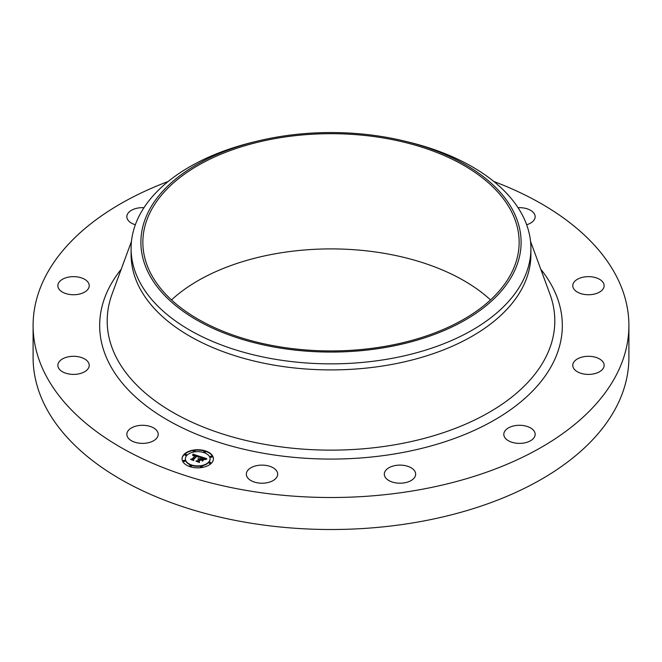 <?xml version="1.0" encoding="UTF-8"?>
<svg xmlns="http://www.w3.org/2000/svg" width="662" height="662" viewBox="0 0 662 662"><rect width="100%" height="100%" fill="white"/><g stroke="black" fill="none" stroke-linecap="round" stroke-linejoin="round"><path stroke-width="0.99" d="M157.573 431.789A15.681 9.053 180 0 1 158.201 434.338A15.681 9.053 180 0 1 144.755 443.292A15.681 9.053 180 0 1 127.485 436.887A15.681 9.053 180 0 1 126.847 434.338A15.681 9.053 180 0 1 140.294 425.376A15.681 9.053 180 0 1 157.573 431.789M493.835 181.496A297.9 171.988 180 0 1 628.9 325.522L628.9 357.53A297.9 171.988 180 0 1 414.867 522.558A297.9 171.988 180 0 1 33.1 357.53L33.1 325.522A297.9 171.988 180 0 1 168.165 181.496M628.9 325.522A297.9 171.988 180 0 1 414.867 490.559A297.9 171.988 180 0 1 33.1 325.522M404.83 141.163L408.636 142.09A199.907 115.411 180 0 1 530.907 248.449L530.907 254.498A199.907 115.411 180 0 1 387.278 365.242A199.907 115.411 180 0 1 131.093 254.498L131.093 248.449A199.907 115.411 180 0 1 253.364 142.09L257.17 141.163A190.11 109.76 180 0 1 277.477 136.993A190.11 109.76 180 0 1 404.83 141.163A190.11 109.76 180 0 1 520.804 248.531A190.11 109.76 180 0 1 384.523 347.624A190.11 109.76 180 0 1 151.912 279.132A190.11 109.76 180 0 1 257.17 141.163M530.907 248.449A199.907 115.411 180 0 1 387.278 359.193A199.907 115.411 180 0 1 131.093 248.449M278.032 138.077A188.149 108.626 180 0 1 519.149 242.309A188.149 108.626 180 0 1 383.968 346.54A188.149 108.626 180 0 1 142.851 242.309A188.149 108.626 180 0 1 278.032 138.077M171.491 299.919A188.149 108.626 180 0 1 278.032 253.298A188.149 108.626 180 0 1 490.509 299.919M573.226 283.559A15.681 9.053 180 0 1 590.322 276.708A15.681 9.053 180 0 1 604.141 285.694A15.681 9.053 180 0 1 603.694 287.829A15.681 9.053 180 0 1 586.598 294.681A15.681 9.053 180 0 1 572.779 285.694A15.681 9.053 180 0 1 573.226 283.559M84.885 291.942A15.681 9.053 180 0 1 67.714 294.094A15.681 9.053 180 0 1 57.859 285.694A15.681 9.053 180 0 1 62.195 279.447A15.681 9.053 180 0 1 79.366 277.287A15.681 9.053 180 0 1 89.221 285.694A15.681 9.053 180 0 1 84.885 291.942M577.115 359.102A15.681 9.053 180 0 1 594.286 356.95A15.681 9.053 180 0 1 604.141 365.35A15.681 9.053 180 0 1 599.805 371.597A15.681 9.053 180 0 1 582.634 373.757A15.681 9.053 180 0 1 572.779 365.35A15.681 9.053 180 0 1 577.115 359.102M135.354 224.757A15.681 9.053 180 0 1 126.847 216.706A15.681 9.053 180 0 1 138.11 208.017A15.681 9.053 180 0 1 143.968 207.694M515.061 425.649A15.681 9.053 180 0 1 535.153 434.338A15.681 9.053 180 0 1 523.89 443.019A15.681 9.053 180 0 1 503.799 434.338A15.681 9.053 180 0 1 515.061 425.649M403.688 465.369A15.681 9.053 180 0 1 415.662 474.166A15.681 9.053 180 0 1 396.29 482.962A15.681 9.053 180 0 1 384.308 474.166A15.681 9.053 180 0 1 403.688 465.369M272.835 467.612A15.681 9.053 180 0 1 277.692 474.166A15.681 9.053 180 0 1 268.184 482.482A15.681 9.053 180 0 1 251.196 480.711A15.681 9.053 180 0 1 246.338 474.166A15.681 9.053 180 0 1 255.846 465.841A15.681 9.053 180 0 1 272.835 467.612M518.032 207.694A15.681 9.053 180 0 1 534.515 214.157A15.681 9.053 180 0 1 535.153 216.706A15.681 9.053 180 0 1 526.646 224.757M88.774 367.484A15.681 9.053 180 0 1 71.678 374.336A15.681 9.053 180 0 1 57.859 365.35A15.681 9.053 180 0 1 58.306 363.215A15.681 9.053 180 0 1 75.402 356.363A15.681 9.053 180 0 1 89.221 365.35A15.681 9.053 180 0 1 88.774 367.484M211.31 463.317A15.681 9.053 180 0 1 193.668 467.538A15.681 9.053 180 0 1 182.05 458.791A15.681 9.053 180 0 1 184.152 454.264A15.681 9.053 180 0 1 201.786 450.044A15.681 9.053 180 0 1 213.404 458.791A15.681 9.053 180 0 1 211.31 463.317M208.431 462.357A12.355 7.133 180 0 1 194.529 465.684A12.355 7.133 180 0 1 185.377 458.791A12.355 7.133 180 0 1 187.032 455.224A12.355 7.133 180 0 1 200.925 451.906A12.355 7.133 180 0 1 210.086 458.791A12.355 7.133 180 0 1 208.431 462.357M199.982 456.482L198.178 457.202L198.112 456.308L196.829 455.77L193.039 459.461L193.37 460.073L190.656 459.163L191.889 459.039L195.298 455.638L192.923 455.671L195.555 455.382L193.933 454.959L192.733 455.464L192.932 454.115L199.982 456.482M200.09 456.821L198.252 457.417L200.09 456.821M198.054 456.73L196.953 456.192L193.503 459.635L193.809 460.595L190.73 459.445L193.569 460.388L193.304 459.602L196.871 456.027L198.054 456.548M206.784 458.683L204.781 459.387L204.558 458.468L202.324 457.574L200.727 459.18L202.498 457.889L204.624 459.056L202.555 458.03L201.231 459.345L203.656 459.387L202.224 460.818L201.794 459.916L200.437 459.469L198.708 461.191L199.022 461.894L196.109 460.918L197.524 460.802L198.997 459.329L197.955 459.147L199.254 459.072L197.88 458.882L199.535 458.783L200.983 457.334L200.627 456.631L206.784 458.683M206.751 459.097L204.831 459.643L206.751 459.097M202.489 461.133L203.871 459.544L202.489 461.133M200.66 459.924L199.196 461.389L199.494 462.49L196.002 461.199L199.254 462.283L199.005 461.381L200.603 459.784L201.877 460.33L200.66 459.924M205.559 452.055A0.952 0.546 180 0 1 203.913 451.509A0.952 0.546 180 0 1 205.559 452.055M210.69 463.11A0.952 0.546 180 0 1 209.043 462.564A0.952 0.546 180 0 1 210.69 463.11M212.088 456.97A0.952 0.546 180 0 1 210.442 456.424A0.952 0.546 180 0 1 212.088 456.97M191.541 466.073A0.952 0.546 180 0 1 189.895 465.527A0.952 0.546 180 0 1 191.541 466.073M202.183 466.884A0.952 0.546 180 0 1 200.536 466.329A0.952 0.546 180 0 1 202.183 466.884M184.764 454.471A0.952 0.546 180 0 1 186.411 455.017A0.952 0.546 180 0 1 184.764 454.471M193.279 450.698A0.952 0.546 180 0 1 194.926 451.252A0.952 0.546 180 0 1 193.279 450.698M183.366 460.611A0.952 0.546 180 0 1 185.012 461.157A0.952 0.546 180 0 1 183.366 460.611M199.254 459.105L200.983 457.334M198.997 459.585L199.254 459.072M197.028 461.224L198.997 459.329M198.708 461.191L198.823 461.828M201.794 459.924L203.193 459.85M200.859 457.094L202.324 457.583M202.589 457.665L203.433 457.947M203.491 457.972L206.139 458.849M192.791 455.406L192.932 454.496L194.752 455.092M195.207 455.241L196.945 455.812M197.599 456.019L199.51 456.648M195.298 455.903L195.555 455.382M191.541 459.461L195.298 455.638M193.039 459.461L193.114 459.991M193.503 459.635L193.668 460.545M199.196 461.389L199.378 462.448M213.404 458.981A15.681 9.053 0 0 0 201.629 450.408A15.681 9.053 0 0 0 184.152 454.645A15.681 9.053 0 0 0 182.05 458.981M185.377 458.981A12.355 7.133 0 0 0 185.377 459.171A12.355 7.133 0 0 0 194.529 466.065A12.355 7.133 0 0 0 208.431 462.738A12.355 7.133 0 0 0 210.086 459.171A12.355 7.133 0 0 0 210.077 458.981M203.846 451.972A0.952 0.546 0 0 0 205.625 451.972M208.977 463.028A0.952 0.546 0 0 0 210.756 463.028M210.375 456.888A0.952 0.546 0 0 0 212.154 456.888M189.829 465.99A0.952 0.546 0 0 0 191.608 465.99M200.47 466.801A0.952 0.546 0 0 0 202.249 466.801M184.698 454.935A0.952 0.546 0 0 0 186.477 454.935M193.213 451.17A0.952 0.546 0 0 0 194.992 451.17M183.3 461.075A0.952 0.546 0 0 0 185.079 461.075M530.527 241.349L549.923 294.077A223.806 129.214 180 0 1 394.014 444.914A223.806 129.214 180 0 1 112.077 294.077L131.473 241.349M540.788 269.244A231.328 133.559 180 0 1 396.133 453.677A231.328 133.559 180 0 1 155.661 412.641A231.328 133.559 180 0 1 121.212 269.244"/></g></svg>

